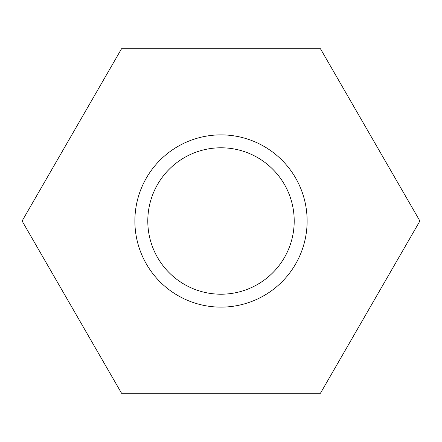 <?xml version="1.0" encoding="UTF-8"?>
<svg xmlns="http://www.w3.org/2000/svg" width="442" height="442" viewBox="0 0 442 442"><rect width="100%" height="100%" fill="white"/><g stroke="black" fill="none" stroke-linecap="round" stroke-linejoin="round"><path stroke-width="0.66" d="M121.55 393.253L320.45 393.253L419.9 221L320.45 48.747L121.55 48.747L22.1 221L121.55 393.253M147.794 221A73.206 73.206 0 0 1 257.603 157.601A73.206 73.206 0 0 1 257.603 284.399A73.206 73.206 0 0 1 147.794 221M134.876 221A86.124 86.124 0 0 1 264.062 146.412A86.124 86.124 0 0 1 264.062 295.587A86.124 86.124 0 0 1 134.876 221"/></g></svg>
